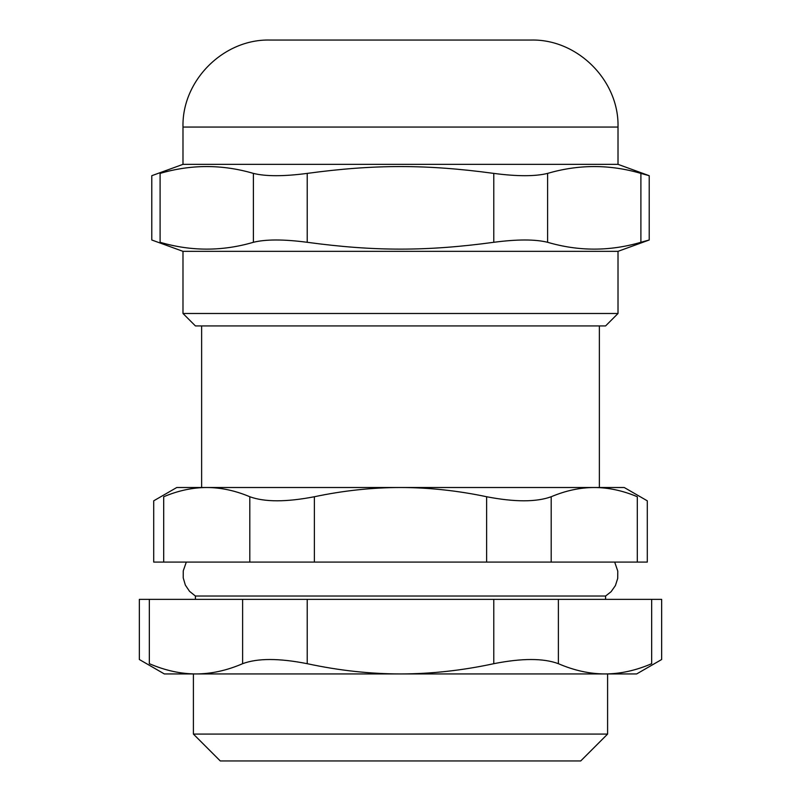 <?xml version="1.0" encoding="UTF-8"?>
<svg xmlns="http://www.w3.org/2000/svg" width="801" height="801" viewBox="0 0 801 801"><rect width="100%" height="100%" fill="white"/><g stroke="black" fill="none" stroke-linecap="round" stroke-linejoin="round"><path stroke-width="1.2" d="M195.414 599.368L195.414 596.034L605.586 596.034L605.586 599.368M558.377 599.368L493.786 599.368L493.786 663.689C521.962 658.122 543.489 658.122 558.377 663.689L558.377 599.368L661.656 599.368L661.656 659.513L636.655 673.941L164.345 673.941L139.344 659.513L139.344 599.368L242.623 599.368L242.623 663.689C257.511 658.122 279.038 658.122 307.214 663.689L307.214 599.368L242.623 599.368M307.214 599.368L493.786 599.368M493.786 663.689C462.297 670.477 431.198 673.901 400.5 673.941C369.802 673.901 338.703 670.477 307.214 663.689M651.664 599.368L651.664 663.689C664.95 658.122 664.95 658.122 651.664 663.689C635.914 670.477 620.364 673.901 605.015 673.941C589.666 673.901 574.117 670.477 558.377 663.689M242.623 663.689C226.883 670.477 211.334 673.901 195.985 673.941C180.636 673.901 165.086 670.477 149.336 663.689C136.05 658.122 136.05 658.122 149.336 663.689L149.336 599.368M195.414 325.927L605.586 325.927L618.012 313.491L182.988 313.491L195.414 325.927M182.988 313.491L182.988 251.344L618.012 251.344L618.012 313.491M282.423 40.05L518.577 40.05M618.012 164.345L182.988 164.345L182.988 127.059C181.787 80.571 223.499 38.848 269.997 40.05L531.003 40.05C577.511 38.848 619.213 80.571 618.012 127.059L618.012 164.345L649.221 175.699L640.9 173.396L640.9 242.292L649.221 239.99L618.012 251.344M160.1 173.396C149.026 176.47 149.026 176.47 160.1 173.396C191.199 164.285 222.298 164.285 253.386 173.396L253.386 242.292C222.298 251.404 191.199 251.404 160.1 242.292C149.026 239.219 149.026 239.219 160.1 242.292L160.1 173.396M640.9 242.292C609.801 251.404 578.702 251.404 547.614 242.292L547.614 173.396C578.702 164.285 609.801 164.285 640.9 173.396M547.614 173.396C535.208 176.47 517.266 176.47 493.786 173.396L493.786 242.292C517.266 239.219 535.208 239.219 547.614 242.292M493.786 242.292C426.543 251.404 374.457 251.404 307.214 242.292L307.214 173.396C283.734 176.47 265.792 176.47 253.386 173.396M253.386 242.292C265.792 239.219 283.734 239.219 307.214 242.292M307.214 173.396C374.457 164.285 426.543 164.285 493.786 173.396M607.599 734.076L193.401 734.076L220.275 760.95L580.725 760.95L607.599 734.076L607.599 673.941M163.694 496.74C150.468 502.157 150.468 502.157 163.694 496.74C178.172 490.633 192.53 487.549 206.748 487.509C220.966 487.549 235.314 490.633 249.802 496.74L249.802 562.082L163.694 562.082L163.694 496.74M551.198 496.74C565.686 490.633 580.034 487.549 594.252 487.509C608.47 487.549 622.828 490.633 637.306 496.74C650.532 502.157 650.532 502.157 637.306 496.74L637.306 562.082L551.198 562.082L551.198 496.74C536.28 502.157 514.753 502.157 486.618 496.74L486.618 562.082L314.382 562.082L314.382 496.74C343.359 490.633 372.065 487.549 400.5 487.509L176.771 487.509L153.702 500.825L153.702 562.082L163.694 562.082M637.306 562.082L647.298 562.082L647.298 500.825L624.229 487.509L400.5 487.509C428.935 487.549 457.641 490.633 486.618 496.74M486.618 562.082L551.198 562.082M249.802 562.082L314.382 562.082M314.382 496.74C286.247 502.157 264.72 502.157 249.802 496.74M201.632 325.927L201.632 487.509L599.368 487.509L599.368 325.927M182.988 127.059L618.012 127.059M182.988 251.344L151.779 239.99L151.779 175.699L182.988 164.345M649.221 239.99L649.221 175.699M605.586 596.034L611.093 591.719L615.418 585.561L617.711 578.402L617.781 571.133L614.687 562.082M195.414 596.034L189.547 591.338L185.351 585.09L183.219 577.881L183.249 570.883L186.313 562.082M193.401 734.076L193.401 673.941"/></g></svg>
